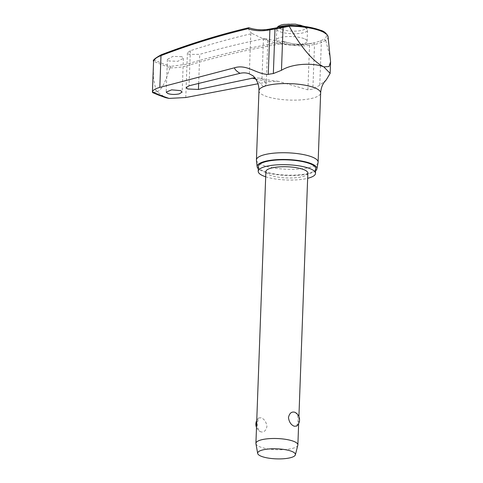 <?xml version="1.0" encoding="UTF-8"?>
<svg xmlns="http://www.w3.org/2000/svg" width="483" height="483" viewBox="0 0 483 483"><rect width="100%" height="100%" fill="white"/><g stroke="black" fill="none" stroke-linecap="round" stroke-linejoin="round"><path stroke-width="0.36" stroke-dasharray="2.42 1.81" d="M284.759 43.15L284.348 41.61L283.853 41.508A77.479 62.748 -65.5 0 0 308.649 43.802A1.262 0.658 -97.7 0 1 308.697 43.79A1.262 0.658 -97.7 0 1 308.909 43.826A1.262 0.658 -97.7 0 1 309.537 45.348A78.644 63.69 114.5 0 1 284.759 43.15A1027.244 831.901 -65.5 0 0 186.933 65.748C181.662 67.203 176.017 67.91 169.998 67.862L170.04 67.632A162.771 43.392 2.1 0 1 161.352 64.499A162.771 43.392 2.1 0 1 153.594 61.208L154.717 60.17A161.727 43.108 -177.9 0 0 162.228 63.351A161.727 43.108 -177.9 0 0 170.608 66.382L170.04 67.632M153.461 63.913L153.419 77.733L156.009 90.768L156.903 91.782L152.658 92.615M326.236 79.87L319.77 85.249L312.875 89.005A33.212 8.851 2.1 0 1 307.9 89.862L278.365 81.319L269.671 81.621L258.019 83.77M265.686 176.784A28.66 7.637 -177.9 0 0 307.647 178.324M258.399 166.454A28.66 7.637 -177.9 0 0 264.104 171.302A28.66 7.637 -177.9 0 0 295.94 175.075A28.66 7.637 -177.9 0 0 315.671 168.555M256.443 160.223A30.864 8.229 -177.9 0 0 262.577 165.126A30.864 8.229 -177.9 0 0 296.296 169.213A30.864 8.229 -177.9 0 0 318.08 162.481M315.586 170.843A29.916 7.976 2.1 0 1 292.112 175.54A29.916 7.976 2.1 0 1 263.096 171.471A29.916 7.976 2.1 0 1 258.314 168.742M289.208 26.1L289.534 25.641L283.847 26.849A77.479 63.991 116 0 1 275.902 28.352A31.48 8.392 -177.9 0 0 271.078 29.119A77.479 55.587 108.7 0 1 249.077 27.917L248.932 27.773A1028.5 737.915 -71.3 0 0 161.708 54.712C157.543 56.348 155.212 58.171 154.717 60.17M249.077 27.917A43.204 11.52 -177.9 0 0 252.241 33.575L250.786 33.858A1028.929 766.322 -69.9 0 0 190.35 50.703L187.41 52.882L188.962 54.392L199.721 54.362A1028.929 809.091 112.7 0 1 263.446 38.803L264.805 38.483L267.848 40.578L265.698 39.974L252.241 33.575M181.819 56.686L172.884 56.384L167.39 59.415L168.972 60.991L177.901 61.287L183.395 58.256L181.819 56.686M252.452 75.505L263.966 87.2L266.248 84.211L262.571 79.025L260.21 78.21L254.764 77.715M169.998 67.862C166.75 76.453 164.16 87.151 157.935 91.516L156.903 91.782L165.639 97.675M304.036 38.628A15.432 4.112 -177.9 0 0 286.89 36.593A15.432 4.112 -177.9 0 0 276.264 40.107A15.432 4.112 -177.9 0 0 279.337 42.715A15.432 4.112 -177.9 0 0 296.484 44.744A15.432 4.112 -177.9 0 0 307.103 41.236A15.432 4.112 -177.9 0 0 304.036 38.628M297.824 445.217A20.992 5.597 2.1 0 1 282.839 449.703A20.992 5.597 2.1 0 1 260.089 446.914A20.992 5.597 2.1 0 1 255.936 443.684M307.84 173.125A20.992 5.597 2.1 0 1 293.38 177.901A20.992 5.597 2.1 0 1 270.057 175.142A20.992 5.597 2.1 0 1 265.879 171.592M261.158 417.795L258.677 417.97L257.385 422.722C257.113 427.334 258.2 430.359 260.645 431.802C263.887 432.581 265.982 430.794 266.936 426.453C266.308 421.997 264.382 419.111 261.158 417.795M256.497 427.431A8.398 8.398 0 0 0 260.252 431.621L260.645 431.802M294.757 412.228C297.202 413.671 298.289 416.696 298.017 421.309L296.731 426.06M328.066 36.78A36.237 9.66 2.1 0 1 325.765 40.385L324.202 39.189A34.468 9.189 -177.9 0 0 319.48 30.326A34.468 9.189 -177.9 0 0 289.534 25.641M284.348 41.61L283.853 41.508L284.348 41.61A1028.5 832.915 114.5 0 0 186.178 64.269L170.608 66.382M308.649 43.802A31.48 8.392 -177.9 0 0 313.364 42.987A1.262 0.839 -102.2 0 1 313.382 42.987A77.479 53.987 -72.3 0 0 314.777 42.661A77.479 53.987 -72.3 0 0 320.09 41.013L324.202 39.189M325.765 40.385L321.334 42.486A78.644 54.796 107.7 0 1 314.511 44.49A33.212 8.851 2.1 0 1 309.537 45.348L307.9 89.862M264.805 38.483A43.204 11.52 -177.9 0 0 283.853 41.508M325.796 40.524L330.426 58.534M320.09 41.013A1.262 0.791 -110.4 0 1 320.41 41.031A1.262 0.791 -110.4 0 1 321.334 42.486L319.77 85.249M284.276 41.58C292.022 44.182 300.16 44.919 308.697 43.79L313.382 42.987A1.262 0.839 -102.2 0 1 313.69 43.005A1.262 0.839 -102.2 0 1 314.511 44.49L312.875 89.005M271.078 29.119A1.262 0.809 78.7 0 0 270.764 28.926A1.262 0.809 78.7 0 0 270.474 28.902M283.847 26.849A1.262 0.58 75.7 0 0 283.599 26.643A1.262 0.58 75.7 0 0 283.388 26.607M156.009 90.768A167.064 44.533 -177.9 0 0 156.963 91.142A167.064 44.533 -177.9 0 0 157.935 91.516M255.724 79.001A56.602 15.088 -177.9 0 0 269.671 81.621M258.966 90.713A30.864 8.229 -177.9 0 0 265.113 95.936A30.864 8.229 -177.9 0 0 299.4 99.999A30.864 8.229 -177.9 0 0 320.652 92.978M249.319 73.833L250.786 33.858M288.659 25.466A15.432 4.112 2.1 0 1 304.441 27.555A15.432 4.112 2.1 0 1 307.514 30.163A15.432 4.112 2.1 0 1 301.332 33.206A15.432 4.112 2.1 0 1 279.742 31.643A15.432 4.112 2.1 0 1 276.674 29.034A15.432 4.112 2.1 0 1 277.417 27.833M281.498 29.342A13.331 3.556 2.1 0 1 284.185 24.458A13.331 3.556 2.1 0 1 302.835 25.81A13.331 3.556 2.1 0 1 300.148 30.695A13.331 3.556 2.1 0 1 281.498 29.342M161.34 54.73L161.37 54.718A1.262 0.755 -110.9 0 1 161.708 54.712M185.768 97.53L186.933 65.748A1.262 0.604 73.6 0 0 186.178 64.269M261.979 78.783L263.446 38.803M190.35 50.703L189.064 85.781M198.658 83.438L199.721 54.362M183.401 58.256L182.157 92.042M267.848 40.578L266.248 84.211M276.264 40.107L276.928 27.911M258.677 417.97A8.398 8.398 0 0 0 256.751 420.488M298.657 423.543L298.911 416.6M307.103 41.236L307.514 30.163L306.862 28.123L304.912 26.511M313.382 42.987L314.777 42.661A83.631 83.631 0 0 1 266.592 40.306M187.41 52.882L186.136 87.58M167.39 59.415L166.188 92.102M278.365 81.319C271.295 80.564 265.245 79.526 260.21 78.21"/><path stroke-width="0.72" d="M247.912 28.751L248.636 27.76C219.481 34.673 190.399 43.657 161.37 54.718A1.262 0.755 -110.9 0 0 160.99 55.611A1027.244 737.016 108.7 0 1 247.912 28.751A78.644 56.426 -71.3 0 0 269.888 29.855A33.212 8.851 2.1 0 1 274.984 29.046A78.644 64.957 -64 0 0 283.044 27.519L289.245 26.245L289.534 25.641M169.074 98.405L165.639 97.675L158.732 95.139L152.658 92.615L152.453 91.909A162.693 43.367 -177.9 0 0 160.29 95.236A162.693 43.367 -177.9 0 0 169.074 98.405L185.768 97.53L258.019 83.77M179.296 93.865C175.075 94.728 171.236 94.614 167.776 93.527L166.194 92.102L171.658 89.844L180.576 90.611L182.157 92.042L179.296 93.865M254.764 77.715L198.435 89.446L187.694 88.981L186.136 87.58L189.064 85.781L240.039 73.325C243.299 72.559 246.396 72.728 249.319 73.833L252.452 75.505C252.47 75.113 259.178 80.546 258.966 90.713A30.864 8.229 -177.9 0 1 280.218 83.698A30.864 8.229 -177.9 0 1 314.505 87.755A30.864 8.229 -177.9 0 1 320.652 92.978L318.116 162.167A30.864 8.229 -177.9 0 0 311.97 156.945A30.864 8.229 -177.9 0 0 277.677 152.882A30.864 8.229 -177.9 0 0 256.431 159.903A30.864 8.229 -177.9 0 0 256.443 160.223L257.149 166.72A29.916 7.976 2.1 0 1 277.188 159.638A29.916 7.976 2.1 0 1 310.974 163.538A29.916 7.976 2.1 0 1 316.896 168.911A29.916 7.976 2.1 0 1 315.586 170.843M307.647 178.324A28.66 7.637 -177.9 0 0 315.496 173.409A28.66 7.637 -177.9 0 0 309.79 168.561A28.66 7.637 -177.9 0 0 277.948 164.788A28.66 7.637 -177.9 0 0 258.218 171.308A28.66 7.637 -177.9 0 0 263.923 176.156A28.66 7.637 -177.9 0 0 265.686 176.784M315.496 173.409L315.671 168.555A28.66 7.637 -177.9 0 0 309.965 163.707A28.66 7.637 -177.9 0 0 278.13 159.939A28.66 7.637 -177.9 0 0 258.399 166.454L258.218 171.308M316.896 168.911L318.08 162.481A30.864 8.229 -177.9 0 0 318.116 162.167M152.423 92.144L153.558 61.444C153.974 59.294 156.45 57.35 160.99 55.611L159.825 87.393L234.358 67.825C246.922 63.744 256.588 74.406 268.258 74.37A33.212 8.851 2.1 0 1 273.348 73.561L281.474 70.289C293.35 62.935 314.469 62.959 323.785 66.853L330.155 73.38L326.236 79.87L324.28 82.152C322.125 85.086 320.917 88.697 320.652 92.978M283.388 26.607A1.262 0.58 75.7 0 0 283.37 26.613L289.365 25.345C302.014 25.623 312.332 27.235 320.314 30.188C324.027 31.093 326.605 33.291 328.066 36.78L330.577 61.878L329.026 66.582L323.785 66.853C310.563 60.369 296.948 40.475 289.245 26.245M257.674 453.434L255.936 443.684A20.992 5.597 2.1 0 1 255.912 443.358A20.992 5.597 2.1 0 1 270.365 438.582A20.992 5.597 2.1 0 1 293.694 441.347A20.992 5.597 2.1 0 1 297.872 444.897A20.992 5.597 2.1 0 1 297.824 445.217L295.379 454.817A18.897 5.035 2.1 0 1 281.891 458.85A18.897 5.035 2.1 0 1 261.418 456.338A18.897 5.035 2.1 0 1 257.674 453.434A18.897 5.035 2.1 0 1 270.148 448.876A18.897 5.035 2.1 0 1 291.654 451.333A18.897 5.035 2.1 0 1 295.379 454.817M294.244 426.235C291.026 424.919 289.1 422.033 288.466 417.578C289.42 413.237 291.521 411.45 294.757 412.228L295.155 412.41A8.398 8.398 0 0 1 296.731 426.06L294.244 426.235M255.912 443.358L265.879 171.592A20.992 5.597 2.1 0 1 280.333 166.816A20.992 5.597 2.1 0 1 303.656 169.575A20.992 5.597 2.1 0 1 307.84 173.125L298.911 416.6M159.825 87.393C155.26 88.661 152.803 90.17 152.453 91.909M258.314 168.742A29.916 7.976 2.1 0 1 257.149 166.72M248.956 27.779C255.767 30.018 262.939 30.393 270.474 28.902A1.262 0.809 78.7 0 0 269.888 29.855L268.258 74.37M275.666 28.141A1.262 0.628 83 0 0 275.467 28.105A1.262 0.628 83 0 0 274.984 29.046L273.348 73.561M270.474 28.902L283.37 26.613A1.262 0.58 75.7 0 0 283.044 27.519L281.474 70.289M252.186 78.071A56.602 15.088 -177.9 0 0 255.724 79.001M234.358 67.825A56.602 15.088 -177.9 0 0 240.039 73.325M289.208 26.1A36.237 9.66 2.1 0 1 320.863 31.027A36.237 9.66 2.1 0 1 328.066 36.78M277.417 27.833A15.432 4.112 2.1 0 1 282.851 25.985A15.432 4.112 2.1 0 1 288.659 25.466M198.435 89.446L198.658 83.438M276.928 27.911L278.184 26.366L281.275 24.953L283.769 24.41L295.336 24.15L304.912 26.511M256.751 420.488A8.398 8.398 0 0 0 256.497 427.431M297.872 444.897L298.657 423.543M153.57 61.329C152.362 60.429 154.965 58.226 161.37 54.718M256.431 159.903L258.966 90.713M330.155 73.38L330.577 61.878"/></g></svg>
